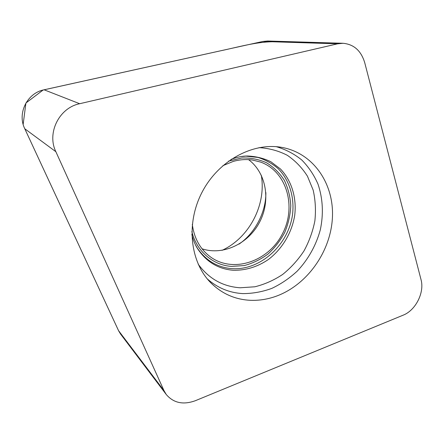 <?xml version="1.0" encoding="UTF-8"?>
<svg xmlns="http://www.w3.org/2000/svg" width="444" height="444" viewBox="0 0 444 444"><rect width="100%" height="100%" fill="white"/><g stroke="black" fill="none" stroke-linecap="round" stroke-linejoin="round"><path stroke-width="0.67" d="M337.551 43.828L79.67 103.718C59.146 107.809 46.664 133 55.861 151.709L163.997 390.648L118.548 330.658L24.781 128.766C17.044 113.37 27.128 92.996 44.089 89.788L262.865 41.459L337.551 43.828L343.062 43.279C353.935 44.322 361.161 50.816 364.746 62.754L421.034 279.659C424.68 292.457 415.645 310.373 403.124 315.185L195.416 400.682C183.294 405.1 173.576 403.047 166.267 394.522L163.997 390.648M343.062 43.279L267.682 41.009L262.865 41.459M118.548 330.658L120.557 334.038L166.267 394.522M202.07 248.812C223.232 255.849 248.49 243.639 259.612 222.117C270.901 200.682 266.456 172.966 248.568 159.64M261.272 175.169C266.544 204.701 249.289 237.773 222.067 250.344M192.302 224.298C194.183 238.456 200.277 249.362 210.595 257.021C233.378 273.537 268.215 261.472 282.234 234.21C296.797 207.243 287.096 171.623 260.634 162.093L252.625 160.062C246.292 159.107 239.854 159.551 233.316 161.388L222.866 165.673M249.994 300.288C259.013 300.693 267.926 299.273 276.729 296.02C307.326 284.626 330.569 251.726 332.395 217.993C334.349 184.304 313.736 153.158 281.973 147.425C253.124 142.069 218.775 160.378 202.309 191.764C185.725 223.082 190.004 261.827 210.678 282.673C221.7 293.584 234.804 299.456 249.994 300.288M118.764 331.113L24.62 128.41M23.16 124.348L25.907 103.019L43.096 90.032L220.246 50.877C238.101 47.142 255.439 41.991 272.427 41.764M44.089 89.788L79.67 103.718M24.781 128.766L55.861 151.709M228.555 161.133L241.747 157.986C250.621 157.72 258.93 159.329 266.672 162.826C273.848 167.305 279.748 173.16 284.371 180.408C288.117 188.234 290.254 196.67 290.776 205.705C290.348 214.835 288.345 223.721 284.776 232.356C280.375 240.609 274.775 247.841 267.971 254.051C260.634 259.485 252.73 263.32 244.261 265.567L231.529 266.4C213.026 265.246 196.592 251.437 191.836 231.557M240.987 156.582L247.347 156.011C255.755 156.31 263.608 158.225 270.901 161.771L280.475 169.003C291.691 180.702 296.803 197.874 294.716 215.312C291.924 232.712 282.234 248.984 268.348 259.54C257.337 266.983 245.593 270.551 233.117 270.257C218.415 269.014 206.743 262.071 198.102 249.439L195.543 244.988M259.024 147.641C269.214 148.252 278.671 150.821 287.385 155.35C295.449 160.878 302.142 167.838 307.459 176.224L313.159 190.082C315.429 200.089 315.995 210.378 314.863 220.946C312.776 231.441 309.152 241.442 303.979 250.938C298.024 259.945 290.925 267.776 282.689 274.425C273.948 280.236 264.68 284.354 254.873 286.785L240.137 287.779C222.855 286.58 208.88 278.732 198.224 264.241M276.329 146.692C285.797 149.473 294.3 153.924 301.826 160.045C308.641 166.983 314.036 175.019 318.021 184.171C322.888 198.718 323.654 213.925 320.318 229.787C316.161 245.21 308.208 259.474 297.297 271.056C289.544 278.238 281.041 284.016 271.789 288.4C262.265 291.869 252.608 293.601 242.807 293.606C229.393 292.824 217.571 287.945 207.348 278.965M243.356 156.255L245.793 156.133L257.925 157.431C265.623 159.829 272.466 163.664 278.455 168.92C289.527 180.447 294.583 197.364 292.535 214.546C288.483 244.983 260.256 270.746 231.824 268.642C217.332 267.399 205.827 260.55 197.319 248.096L198.102 249.439C195.354 245.382 193.262 240.398 191.825 234.499M265.862 192.552C266.134 211.96 255.067 233.222 238.994 244.133M230.985 159.418C236.852 157.148 242.307 156.011 247.347 156.011L243.906 156.216M209.829 281.785L210.678 282.673M279.37 147.019L281.973 147.425"/></g></svg>
